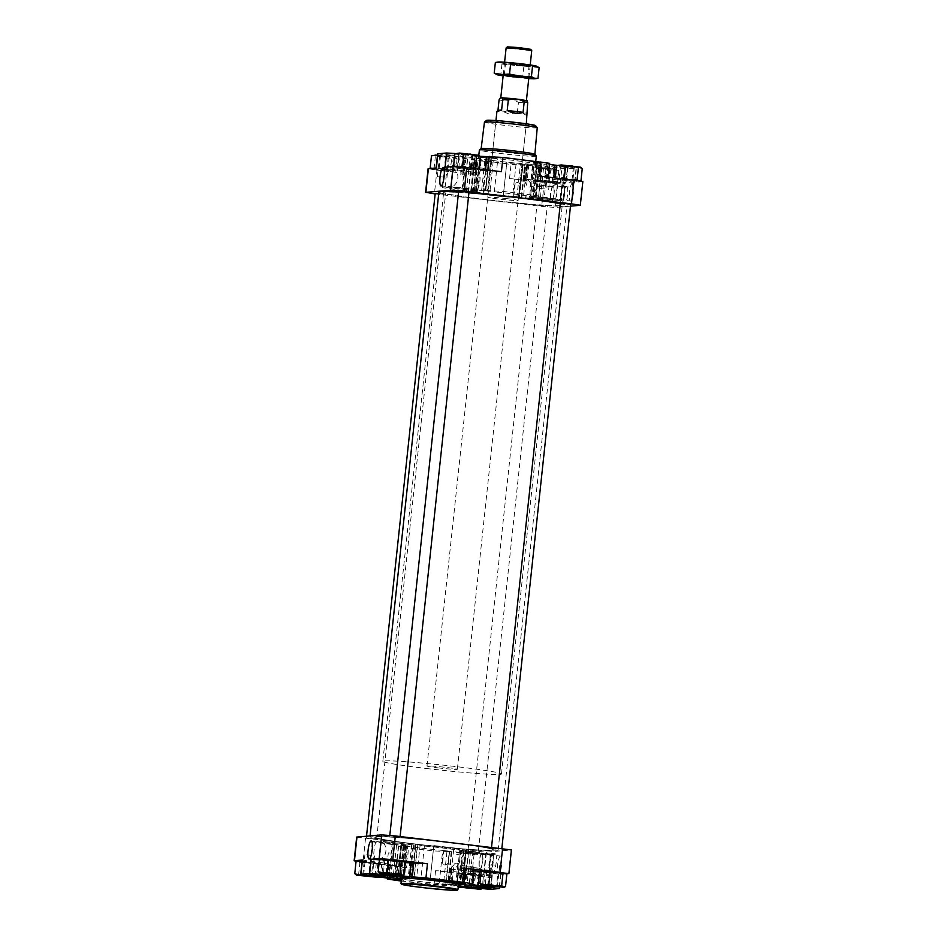<?xml version="1.0" encoding="UTF-8"?>
<svg xmlns="http://www.w3.org/2000/svg" width="937" height="937" viewBox="0 0 937 937"><rect width="100%" height="100%" fill="white"/><g stroke="black" fill="none" stroke-linecap="round" stroke-linejoin="round"><path stroke-width="0.7" stroke-dasharray="4.68 3.51" d="M413.744 844.928L413.428 847.938L414.599 845.127L413.744 844.928L381.968 841.321C385.974 845.08 386.969 849.578 384.966 854.778L376.264 863.645L375.116 874.397M413.428 847.938C411.296 851.956 410.828 856.266 412.046 860.88L412.538 864.558L410.64 867.088L406.951 867.709L403.578 859.323L405.756 844.94A28.965 1.265 -173.9 0 0 404.749 845.162A28.965 1.265 -173.9 0 0 406.236 845.724L402.687 878.906A28.965 1.265 -173.9 0 1 401.516 878.566M414.599 845.127L381.968 841.321M405.756 844.94L375.913 841.449L372.364 841.813L392.755 844.6L389.452 875.556M406.236 845.724L392.755 844.6M465.771 154.992L452.114 153.914L445.813 154.5L479.685 158.423A28.965 1.265 -173.9 0 1 478.198 157.849A28.965 1.265 -173.9 0 1 486.444 157.849L465.771 154.992L462.222 188.173L451.88 187.189C456.612 184.132 458.544 179.881 457.678 174.446L450.966 164.666L452.114 153.914M483.972 187.787L484.499 191.007L483.656 190.797L483.972 187.787C482.766 183.183 483.223 178.862 485.354 174.844L486.596 171.623L485.237 169.093L482.438 168.133L476.652 175.969L475.668 190.808A28.965 1.265 -173.9 0 0 474.649 191.031A28.965 1.265 -173.9 0 0 476.148 191.605L479.685 158.423M484.499 191.007L451.88 187.189M483.656 190.797L462.222 188.173M475.668 190.808L445.825 187.33L442.276 187.681L462.667 190.469L466.204 157.287M462.667 190.469L476.148 191.605M452.184 869.337L450.556 884.505L448.928 884.505L451.833 885.09L454.012 864.722C454.878 863.047 456.167 862.731 457.853 863.762L461.859 865.601L473.419 866.948L486.526 873.132L452.184 869.337C458.38 867.568 460.875 861.642 459.68 851.557A28.965 1.265 -173.9 0 0 461.847 851.499L459.985 873.425L458.509 872.675L457.326 883.767M450.556 884.505A28.965 1.265 -173.9 0 0 458.451 884.657M491.187 887.843L492.042 877.173A13.364 2.94 96.7 0 1 491.211 877.559A13.364 2.94 96.7 0 1 489.477 869.255A13.364 2.94 96.7 0 1 491.691 854.977L459.68 851.557M491.691 854.977L461.847 851.499M458.322 885.852L451.833 885.09M454.012 864.722L451.669 867.275L449.795 884.727M451.704 869.302L450.638 868.576L451.669 867.275M442.686 850.421A28.965 1.265 -173.9 0 1 413.381 847.001L401.434 845.912L398.342 846.416L407.173 847.844L433.257 850.89L451.88 851.733L448.296 851.065L449.151 852.834L448.073 862.907C446.937 864.968 445.052 865.437 442.405 864.312L443.869 850.538L442.686 850.421L439.148 883.603L448.331 884.915L429.72 884.071L401.282 880.745M448.296 851.065L443.869 850.538M397.885 879.093L401.434 845.912L397.932 879.082M568.185 167.36L566.744 178.194A13.364 2.94 -83.3 0 0 566.253 177.925A13.364 2.94 -83.3 0 0 562.528 186.135A13.364 2.94 -83.3 0 0 561.603 200.846L529.581 197.426C532.919 187.529 531.701 181.438 525.938 179.178L560.244 183.254L561.884 167.946L568.185 167.36L534.313 163.436A28.965 1.265 -173.9 0 1 535.8 164.01A28.965 1.265 -173.9 0 1 527.566 164.01L561.884 167.946M529.581 197.426A28.965 1.265 -173.9 0 0 531.747 197.367L534.617 175.09L534.289 174.188L533.106 174.692L534.313 163.436M561.603 200.846L531.747 197.367M528.831 164.596L526.653 184.976C527.144 186.885 528.316 187.517 530.19 186.861L534.488 185.924L546.048 187.271L560.244 183.254A11.455 2.518 -83.3 0 1 560.01 200.986M526.653 184.976L524.931 181.696L526.793 164.244M527.566 164.01L525.938 179.178L524.228 179.939L524.931 181.696M512.598 196.29A28.965 1.265 -173.9 0 1 483.293 192.87L471.346 191.78L468.254 192.284L477.085 193.713L503.169 196.77L521.78 197.602L518.196 196.934L519.403 195.505L520.48 185.432C519.812 183.031 518.079 182.094 515.256 182.621A11.455 2.518 -83.3 0 0 513.687 196.407L512.598 196.29L516.146 163.108L525.329 164.42L506.718 163.588L480.622 160.543L471.791 159.103L474.883 158.611L486.83 159.688A28.965 1.265 -173.9 0 0 516.146 163.108M513.781 196.407L515.256 182.621M518.196 196.934L513.687 196.407M474.883 158.611L471.381 191.816L474.93 158.634M567.892 167.442L566.744 178.194C567.014 179.576 565.585 182.41 562.446 186.686C560.958 191.851 561.439 196.383 563.887 200.272L544.245 197.754L547.794 164.572M544.245 197.754L531.267 196.465L533.469 193.572C536.596 189.473 537.065 185.151 534.851 180.63C533.036 177.69 532.45 175.711 533.106 174.692L534.02 163.331M563.887 200.272L531.267 196.465M490.918 887.714L492.042 877.173C492.651 875.416 491.89 872.031 489.746 867.018C489.383 861.536 490.801 857.332 493.975 854.403L474.333 851.885L470.796 885.067M474.333 851.885L461.355 850.597L462.913 853.724C465.127 858.245 464.67 862.555 461.531 866.666C459.13 869.243 458.123 871.258 458.509 872.675L457.022 883.814M493.975 854.403L461.355 850.597M500.616 161.469A28.625 1.253 -173.9 0 0 535.472 163.975A28.625 1.253 -173.9 0 0 513.382 160.391A28.625 1.253 -173.9 0 0 478.526 157.885A28.625 1.253 -173.9 0 0 500.616 161.469M539.337 176.097L548.168 177.526L545.006 177.854L546.529 163.635L549.691 163.307M546.529 163.635L549.574 164.432M539.712 180.548L565.843 183.078L557.855 183.757L509.529 178.627L539.712 180.548L541.235 166.329L567.365 168.859L576.384 168.039L557.117 165.392M541.235 166.329L511.052 164.408L473.138 159.981L464.307 158.552L467.762 158.142L437.614 153.82M501.424 171.67L471.252 169.749L472.763 155.53L455.323 153.539M472.763 155.53L480.119 156.28M541.914 162.839L507.28 158.271L488.669 157.439L497.852 158.751A28.965 1.265 -173.9 0 1 527.168 162.171L541.914 162.839L538.658 195.938L503.743 191.453L487.427 190.598L490.976 157.416M401.528 878.379A28.625 1.253 -173.9 0 0 423.618 881.963A28.625 1.253 -173.9 0 0 458.474 884.458M401.469 879.035L402.687 878.906M401.247 881.073L434.054 884.903L458.287 886.191M413.381 847.001L409.832 880.171L401.434 879.281M409.832 880.171A28.965 1.265 -173.9 0 0 439.148 883.603M553.697 181.602L554.973 169.702L557 169.164L558.827 170.663L557.55 182.563L555.512 183.102L553.697 181.602L547.185 181.872L540.883 180.103L536.292 180.853L531.923 179.576L533.739 181.075L542.078 182.305L548.59 182.036L552.959 183.312L555.512 183.102L547.185 181.872L533.27 180.911L535.777 180.536L542.078 182.305L552.959 183.312L557.55 182.563L555.981 183.336M430.2 167.688L432.016 169.187L440.355 170.417L446.867 170.147L451.236 171.436L453.801 171.213L445.462 169.984L431.547 169.023L434.054 168.66L440.355 170.417L451.236 171.436L455.827 170.686L454.258 171.459M451.974 169.714L453.25 157.814L455.288 157.275L457.104 158.775L455.827 170.686L453.801 171.213L451.974 169.714L445.462 169.984L439.16 168.227L434.581 168.976L431.723 168.355M454.972 167.032L463.78 168.426L470.292 168.168L474.661 169.445L477.214 169.222L468.887 167.992L454.972 167.032L457.479 166.669L463.78 168.426L474.661 169.445L479.252 168.695L476.312 168.73M471.077 168.121L466.72 167.618M459.856 166.903L455.874 166.599M561.931 178.733L555.348 177.585L557.164 179.084L565.491 180.314L572.015 180.045L576.384 181.333L578.937 181.11L557.164 179.084L559.202 178.545L565.491 180.314L576.384 181.333L580.975 180.572L578.082 180.665M572.8 180.009L568.443 179.494M474.415 876.118L479.006 875.369L468.113 874.35L474.415 876.118L473.138 888.018L466.626 888.288L460.325 886.519L458.216 886.765M483.375 876.645L481.559 875.146L479.006 875.369L483.375 876.645L482.098 888.557L477.507 889.307L473.138 888.018M482.028 875.31L479.521 875.685L473.22 873.916L481.559 875.146M461.601 874.619L468.113 874.35L459.786 873.12L461.601 874.619L460.325 886.519M473.22 873.916L466.708 874.186L462.339 872.909L473.22 873.916M458.287 887.058L456.471 885.559L457.748 873.659L462.339 872.909L457.748 873.659L459.317 872.886M372.692 864.23L377.283 863.481L366.39 862.473L372.692 864.23L371.415 876.142L364.903 876.411L358.602 874.643L355.826 874.807M381.652 864.769L379.836 863.27L377.283 863.481L381.652 864.769L380.387 876.669L375.796 877.419L371.415 876.142M380.305 863.434L377.798 863.797L371.509 862.04L379.836 863.27M359.878 862.743L366.39 862.473L358.063 861.244L359.878 862.743L358.602 874.643M362.022 861.115L371.509 862.04L364.985 862.298L362.01 861.208M356.025 861.771L357.594 860.998M396.117 862.251L400.708 861.49L389.815 860.482L396.117 862.251L394.84 874.151L388.328 874.42L382.027 872.652L379.251 872.815M403.73 861.443L400.708 861.49L405.077 862.778M383.303 860.752L389.815 860.482L381.488 859.252L383.303 860.752L382.027 872.652M379.45 859.779L381.019 859.018M497.84 874.127L502.419 873.378L491.538 872.359L497.84 874.127L496.563 886.027L490.051 886.297L483.75 884.54L480.962 884.704M505.453 873.319L502.419 873.378L506.8 874.654M485.026 872.628L491.538 872.359L483.199 871.129L485.026 872.628L483.75 884.54M481.173 871.668L482.742 870.895M356.763 861.372L397.663 866.256L396.14 880.475M356.681 837.069L472.787 851.03L486.432 852.108L511.426 849.929M472.787 851.03L470.245 874.736L435.576 870.684L452.102 871.515L450.58 885.734M470.245 874.736L483.902 875.814L491.89 875.135L490.367 889.354M495.123 853.724A9.065 1.991 -83.3 0 0 492.159 862.696A9.065 1.991 -83.3 0 0 493.108 871.726A9.065 1.991 -83.3 0 0 496.142 862.954A9.065 1.991 -83.3 0 0 495.216 853.724A9.065 1.991 -83.3 0 0 495.123 853.724M500.581 856.008A9.136 2.003 -83.3 0 0 497.594 865.027A9.136 2.003 -83.3 0 0 498.531 874.151A9.136 2.003 -83.3 0 0 501.6 865.319A9.136 2.003 -83.3 0 0 500.651 856.008A9.136 2.003 -83.3 0 0 500.581 856.008M506.179 873.916L500.616 874.397L481.255 871.609M393.751 836.659L400.064 837.116L393.751 836.659M495.462 848.547L501.787 848.992L495.462 848.547M370.326 838.65L376.639 839.107L370.326 838.65M472.049 850.538L478.362 850.983L472.049 850.538M419.682 844.717A64.419 2.811 -173.9 0 0 498.109 850.339A64.419 2.811 -173.9 0 0 448.425 842.281A64.419 2.811 -173.9 0 0 369.998 836.659A64.419 2.811 -173.9 0 0 419.682 844.717M560.314 203.716A64.419 2.811 6.1 0 1 567.002 205.695A64.419 2.811 6.1 0 1 502.654 201.642A64.419 2.811 6.1 0 1 438.891 192.003M458.568 192.073A64.419 2.811 6.1 0 1 468.922 192.823M428.104 168.719L436.935 170.147L434.405 193.854M435.155 193.936L541.68 206.386L555.325 207.464L570.481 206.175M436.384 167.957L466.239 172.361L462.784 172.771L471.616 174.2L436.935 170.147M566.452 186.322A9.065 1.991 -83.3 0 0 563.488 195.294A9.065 1.991 -83.3 0 0 564.437 204.325A9.065 1.991 -83.3 0 0 567.459 195.552A9.065 1.991 -83.3 0 0 566.534 186.322A9.065 1.991 -83.3 0 0 566.452 186.322M572.507 182.914A9.136 2.003 -83.3 0 0 569.532 191.933A9.136 2.003 -83.3 0 0 570.469 201.068A9.136 2.003 -83.3 0 0 573.538 192.226A9.136 2.003 -83.3 0 0 572.589 182.914A9.136 2.003 -83.3 0 0 572.507 182.914M582.849 181.579L574.58 182.34L553.544 179.365L553.72 177.772M468.957 192.46L458.638 191.359M570.68 204.348L560.361 203.247M438.739 193.514L445.532 194.451L435.213 193.35M543.249 205.683L536.936 205.238L543.249 205.683M379.462 859.779L404.925 862.579M362.139 860.084L383.456 862.977L381.933 877.196M397.663 866.256L383.456 862.977M491.89 875.135L452.102 871.515M474.099 870.696L470.761 869.981L474.216 869.583M471.252 169.749L445.11 167.219M545.006 177.854L553.544 179.365M505.523 886.566L500.932 887.316L496.563 886.027M403.8 874.678L399.221 875.427L394.84 874.151M364.985 862.298L363.72 874.209L367.515 875.509M372.493 876.095L376.533 875.708L378.349 877.208M377.798 863.797L376.533 875.708M379.719 877.032L380.387 876.669M362.01 874.701L363.72 874.209M466.708 874.186L465.443 886.086L469.296 887.409M474.216 887.983L478.245 887.585L480.072 889.084M479.521 875.685L478.245 887.585M481.442 888.92L482.098 888.557M456.471 885.559L458.275 886.32M463.171 886.695L465.443 886.086M572.015 180.045L573.28 168.145L566.99 166.376L560.467 166.645L558.651 165.146L556.613 165.685M582.24 168.672L577.871 167.395L573.28 168.145M559.202 178.545L560.467 166.645M580.893 167.336L558.194 164.912M570.82 166.048L563.851 165.568L570.82 166.048M470.292 168.168L471.557 156.256L465.267 154.5L458.755 154.757L456.928 153.258L454.902 153.797M480.529 156.795L476.148 155.507L471.557 156.256M457.479 166.669L458.755 154.757M439.16 168.227L440.437 156.315L446.949 156.046L453.25 157.814M437.474 155.132L456.038 157.65L448.144 158.248L441.842 156.479L435.33 156.748L433.515 155.249L431.477 155.788M446.867 170.147L448.144 158.248M457.104 158.775L452.735 157.498L433.046 155.015M434.054 168.66L435.33 156.748M436.068 155.038L440.437 156.315M540.883 180.103L542.16 168.203L548.672 167.934L554.973 169.702M558.827 170.663L554.446 169.386L535.226 167.137L548.672 167.934L557.749 169.527L549.855 170.136L543.565 168.367L537.042 168.637L535.226 167.137L533.2 167.664L537.779 166.915L542.16 168.203M548.59 182.036L549.855 170.136M535.777 180.536L537.042 168.637M531.923 179.576L533.2 167.664L534.769 166.903M479.182 155.448L456.471 153.024M469.097 154.172L462.128 153.68L469.097 154.172M445.672 156.163L438.703 155.671L445.672 156.163M547.395 168.039L540.426 167.547L547.395 168.039M470.351 887.081L464.483 886.648L470.351 887.081M472.482 867.123L466.614 866.702L472.482 867.123M368.628 875.205L362.76 874.783L368.628 875.205M370.759 855.235L364.891 854.825L370.759 855.235M392.053 873.214L386.185 872.78L392.053 873.214M394.184 853.256L388.316 852.834L394.184 853.256M493.776 885.09L487.908 884.669L493.776 885.09M495.907 865.132L490.039 864.71L495.907 865.132M544.959 188.911L539.091 188.489L544.959 188.911M547.103 168.953L541.223 168.531L547.103 168.953M443.248 177.034L437.368 176.613L443.248 177.034M445.38 157.076L439.512 156.655L445.38 157.076M466.661 175.043L460.793 174.622L466.661 175.043M468.805 155.085L462.925 154.664L468.805 155.085M568.384 186.92L562.516 186.51L568.384 186.92M570.516 166.962L564.648 166.552L570.516 166.962M490.098 855.118A11.455 2.518 96.7 0 1 486.526 873.132L485.061 886.753M466.298 850.948L462.749 884.13M451.236 851.569L447.699 884.751M403.121 845.959L399.584 879.14M411.718 844.565L408.169 877.746M375.913 841.449A13.364 2.94 -83.3 0 0 373.699 855.739A13.364 2.94 -83.3 0 0 375.432 864.031A13.364 2.94 -83.3 0 0 376.264 863.645M400.79 845.525L397.487 876.505M417.515 844.729L424.402 846.064A28.965 1.265 -173.9 0 1 453.707 849.484L465.654 850.562L468.746 850.07L459.915 848.629L433.831 845.584L417.515 844.729L413.978 877.91M415.852 844.905L412.327 877.899L415.864 844.717M463.967 850.527L460.571 882.349M462.117 883.743L465.619 850.538L462.07 883.72M536.21 196.817L539.747 163.647M521.148 197.438L524.697 164.256M473.033 191.827L476.582 158.646M481.618 190.434L485.167 157.264M445.825 187.33A13.364 2.94 96.7 0 1 446.75 172.607A13.364 2.94 96.7 0 1 450.474 164.397A13.364 2.94 96.7 0 1 450.966 164.666M470.702 191.394L474.251 158.212M489.301 157.592L485.764 190.773L485.12 190.621L487.427 190.598M485.764 190.773L494.314 191.933L497.852 158.751M537.416 163.214L533.879 196.395L523.619 195.353A28.965 1.265 -173.9 0 0 494.314 191.933M533.879 196.395L535.566 196.43L539.08 163.225M538.365 196.02L535.414 196.325L539.115 163.249M457.877 889.728A28.625 1.253 6.1 0 1 429.31 887.878A28.625 1.253 6.1 0 1 401.001 883.65M536.304 156.104A28.625 1.253 6.1 0 1 507.702 154.3A28.625 1.253 6.1 0 1 479.369 150.014M534.851 154.265A27.009 1.183 6.1 0 1 534.863 154.324A27.009 1.183 6.1 0 1 507.889 152.626A27.009 1.183 6.1 0 1 481.161 148.573A27.009 1.183 6.1 0 1 481.185 148.526M537.241 127.725A26.541 1.16 6.1 0 1 510.724 126.05A26.541 1.16 6.1 0 1 484.464 122.079M535.495 125.57A24.596 1.078 6.1 0 1 510.934 124.071A24.596 1.078 6.1 0 1 486.619 120.346M514.46 122.724A15.273 0.668 6.1 0 1 526.231 124.633A15.273 0.668 6.1 0 1 510.981 123.672A15.273 0.668 6.1 0 1 495.872 121.388A15.273 0.668 6.1 0 1 514.46 122.724M443.787 850.538A11.455 2.518 -83.3 0 0 442.405 864.312M464.389 852.951A7.976 1.757 -83.3 0 0 461.789 860.81A7.976 1.757 -83.3 0 0 462.609 868.786A7.976 1.757 -83.3 0 0 465.279 861.068A7.976 1.757 -83.3 0 0 464.459 852.951A7.976 1.757 -83.3 0 0 464.389 852.951M536.327 179.857A7.976 1.757 -83.3 0 0 533.715 187.728A7.976 1.757 -83.3 0 0 534.535 195.692A7.976 1.757 -83.3 0 0 537.217 187.986A7.976 1.757 -83.3 0 0 536.386 179.857A7.976 1.757 -83.3 0 0 536.327 179.857M492.124 853.373A9.065 1.991 -83.3 0 0 489.161 862.345A9.065 1.991 -83.3 0 0 490.11 871.387A9.065 1.991 -83.3 0 0 493.143 862.602A9.065 1.991 -83.3 0 0 492.218 853.373A9.065 1.991 -83.3 0 0 492.124 853.373M492.019 854.321A8.117 1.78 -83.3 0 0 489.372 862.345A8.117 1.78 -83.3 0 0 490.215 870.438A8.117 1.78 -83.3 0 0 492.932 862.579A8.117 1.78 -83.3 0 0 492.101 854.321A8.117 1.78 -83.3 0 0 492.019 854.321M481.841 853.127A8.117 1.78 -83.3 0 0 479.194 861.162A8.117 1.78 -83.3 0 0 480.049 869.243A8.117 1.78 -83.3 0 0 482.754 861.396A8.117 1.78 -83.3 0 0 481.923 853.127A8.117 1.78 -83.3 0 0 481.841 853.127M481.747 854.076A7.156 1.569 -83.3 0 0 479.404 861.162A7.156 1.569 -83.3 0 0 480.154 868.294A7.156 1.569 -83.3 0 0 482.543 861.372A7.156 1.569 -83.3 0 0 481.817 854.076A7.156 1.569 -83.3 0 0 481.747 854.076M467.176 852.377A7.156 1.569 -83.3 0 0 464.846 859.463A7.156 1.569 -83.3 0 0 465.584 866.596A7.156 1.569 -83.3 0 0 467.985 859.674A7.156 1.569 -83.3 0 0 467.247 852.377A7.156 1.569 -83.3 0 0 467.176 852.377M563.453 185.971A9.065 1.991 -83.3 0 0 560.49 194.943A9.065 1.991 -83.3 0 0 561.439 203.985A9.065 1.991 -83.3 0 0 564.461 195.201A9.065 1.991 -83.3 0 0 563.535 185.971A9.065 1.991 -83.3 0 0 563.453 185.971M563.348 186.92A8.117 1.78 -83.3 0 0 560.701 194.943A8.117 1.78 -83.3 0 0 561.544 203.036A8.117 1.78 -83.3 0 0 564.25 195.177A8.117 1.78 -83.3 0 0 563.43 186.92A8.117 1.78 -83.3 0 0 563.348 186.92M553.17 185.725A8.117 1.78 -83.3 0 0 550.523 193.76A8.117 1.78 -83.3 0 0 551.366 201.842A8.117 1.78 -83.3 0 0 554.083 193.994A8.117 1.78 -83.3 0 0 553.252 185.725A8.117 1.78 -83.3 0 0 553.17 185.725M553.064 186.674A7.156 1.569 -83.3 0 0 550.733 193.76A7.156 1.569 -83.3 0 0 551.483 200.893A7.156 1.569 -83.3 0 0 553.872 193.971A7.156 1.569 -83.3 0 0 553.135 186.674A7.156 1.569 -83.3 0 0 553.064 186.674M538.506 184.976A7.156 1.569 -83.3 0 0 536.163 192.062A7.156 1.569 -83.3 0 0 536.913 199.194A7.156 1.569 -83.3 0 0 539.302 192.272A7.156 1.569 -83.3 0 0 538.576 184.976A7.156 1.569 -83.3 0 0 538.506 184.976M447.359 842.375A59.64 2.6 6.1 0 1 493.366 849.836A59.64 2.6 6.1 0 1 433.772 846.088A59.64 2.6 6.1 0 1 374.741 837.163A59.64 2.6 6.1 0 1 447.359 842.375M516.252 197.719A59.64 2.6 6.1 0 1 562.259 205.191A59.64 2.6 6.1 0 1 502.665 201.432A59.64 2.6 6.1 0 1 443.634 192.507A59.64 2.6 6.1 0 1 516.252 197.719M506.355 198.562A15.273 0.668 6.1 0 1 518.126 200.471A15.273 0.668 6.1 0 1 502.876 199.511A15.273 0.668 6.1 0 1 487.767 197.227A15.273 0.668 6.1 0 1 506.355 198.562M478.983 173.158A7.976 1.757 -83.3 0 0 476.383 181.087A7.976 1.757 -83.3 0 0 477.226 189.005A7.976 1.757 -83.3 0 0 479.885 181.286A7.976 1.757 -83.3 0 0 479.076 173.169A7.976 1.757 -83.3 0 0 478.983 173.158M407.056 846.252A7.976 1.757 -83.3 0 0 404.444 854.169A7.976 1.757 -83.3 0 0 405.299 862.087A7.976 1.757 -83.3 0 0 407.946 854.38A7.976 1.757 -83.3 0 0 407.15 846.252A7.976 1.757 -83.3 0 0 407.056 846.252M525.282 197.777L528.972 198.246L529.182 196.36C527.496 195.329 526.207 195.646 525.341 197.32M529.182 196.36L533.176 198.199L547.454 200.354L525.048 197.742M547.454 200.354L528.972 198.246M477.542 854.485L455.335 852.377C455.827 854.298 456.998 854.919 458.872 854.263L463.171 853.326L474.731 854.673M455.382 851.909L459.071 852.377L458.872 854.263M474.778 854.181L459.071 852.377M501.447 110.953L517.329 112.803L508.65 113.845L501.447 110.953L502.572 100.517A15.273 0.668 6.1 0 1 499.07 99.896M438.75 767.942A15.273 0.668 6.1 0 1 426.979 766.033A15.273 0.668 6.1 0 1 442.229 766.993A15.273 0.668 6.1 0 1 457.338 769.277A15.273 0.668 6.1 0 1 438.75 767.942M517.329 112.803L518.454 102.379L514.144 99.954L500.78 97.94L526.395 100.681L507.28 99.146L502.572 100.517M527.273 114.876C527.121 115.743 525.669 115.192 522.928 113.248L524.041 102.812A15.273 0.668 6.1 0 1 518.454 102.379M527.203 100.739L525.282 100.833L524.041 102.812M420.748 844.635A59.64 2.6 6.1 0 1 374.741 837.163A59.64 2.6 6.1 0 1 434.335 840.911A59.64 2.6 6.1 0 1 493.366 849.836A59.64 2.6 6.1 0 1 420.748 844.635M428.853 768.785A59.64 2.6 6.1 0 1 382.846 761.324A59.64 2.6 6.1 0 1 442.44 765.072A59.64 2.6 6.1 0 1 501.471 773.997A59.64 2.6 6.1 0 1 428.853 768.785M531.736 50.645L506.121 47.904M530.693 49.333L507.421 46.85M526.582 112.932L522.928 113.248M496.633 74.573L511.649 76.928A19.56 0.855 6.1 0 1 503.134 75.827M528.761 78.567A19.56 0.855 6.1 0 1 511.649 76.928L530.248 78.661L537.99 78.31M539.138 67.593L501.939 64.126L498.73 62.498A19.56 0.855 6.1 0 1 498.156 62.041M536.62 66.176A19.56 0.855 6.1 0 1 531.572 66.34A19.56 0.855 6.1 0 1 512.972 64.606A19.56 0.855 6.1 0 1 498.73 62.498L495.357 62.474M514.46 64.477L504.528 62.884L508.123 62.861L530.131 65.625L514.46 64.477M513.476 75.756L504.352 74.246L516.182 75.019L527.906 76.787L513.476 75.756M514.577 65.485L505.441 63.997L517.283 64.747L529.007 66.515L514.577 65.485M501.939 64.126L500.791 74.843M523.83 66.691L522.682 77.396M392.31 842.304L388.773 875.486M410.64 867.088L409.481 877.981M412.046 860.88L410.207 878.11M485.237 169.093L486.444 157.849M485.354 174.844L487.205 157.615M473.419 866.948L471.475 885.149M461.859 865.601L459.903 883.907M457.853 863.762L455.523 885.559M449.327 851.229L449.151 852.834M448.073 862.907L445.778 884.411M546.048 187.271L548.227 166.868M534.488 185.924L536.667 165.521M530.19 186.861L532.521 165.064M519.227 197.098L519.403 195.505M520.48 185.432L522.776 163.916M555.805 199.101L559.354 165.919M533.141 196.583L533.469 193.572M534.851 180.63L536.69 163.401M485.893 853.232L482.356 886.414M463.241 850.714L462.913 853.724M461.531 866.666L459.692 883.896M365.512 838.498L362.982 862.204M435.576 870.684L434.054 884.903M486.432 852.108L483.902 875.814M511.133 850.011L508.604 873.717M500.616 874.397L499.093 888.616M544.21 182.68L541.68 206.386M471.616 174.2L473.138 159.981M509.529 178.627L511.052 164.408M557.855 183.757L555.325 207.464M582.556 181.661L580.026 205.367M565.843 183.078L567.365 168.859M574.58 182.34L576.091 168.121M397.288 861.806L395.859 875.181M384.802 860.342L383.374 873.776M370.97 861.525L369.447 875.744M391.994 864.488L390.495 878.496M389.113 864.734L387.707 877.957M449.221 871.761L447.71 885.98M465.748 872.593L464.237 886.812M478.233 874.057L476.71 888.276M473.923 869.665L472.4 883.884M471.053 869.911L469.531 884.13M492.077 872.874L490.637 886.367M484.897 170.839L485.015 169.749M458.767 168.297L460.29 154.078M444.923 169.468L446.445 155.249M457.408 170.932L458.931 156.713M465.947 172.443L467.469 158.224M463.077 172.689L464.6 158.47M523.186 179.705L524.708 165.486M526.055 179.471L527.578 165.24M552.198 182.001L553.708 167.782M547.887 177.608L549.398 163.389M566.03 180.829L567.553 166.61M470.526 851.405L466.977 884.587M451.224 851.756L447.687 884.938M449.573 851.745L446.024 884.926M446.914 851.979L443.365 885.16M433.257 850.89L429.72 884.071M407.173 847.844L403.624 881.026M398.635 846.334L395.086 879.515M401.294 846.111L397.745 879.293M406.377 846.216L402.828 879.398M408.028 844.096L404.479 877.278M403.87 843.651L400.333 876.833M372.657 841.731L369.108 874.912M381.195 843.241L377.857 874.467M396.562 845.08L393.259 876.001M403.859 845.771L400.532 876.856M468.465 850.14L464.939 883.111M459.915 848.629L456.378 881.811M433.831 845.584L430.282 878.765M420.186 844.506L416.637 877.688M417.773 845.244L414.283 877.887M424.402 846.064L421.006 877.864M453.707 849.484L450.334 881.108M460.723 850.269L457.338 881.928M465.794 850.374L462.351 882.607M540.438 197.274L543.975 164.092M483.293 192.87L486.83 159.688M521.136 197.625L524.685 164.444M519.485 197.613L523.022 164.444M516.814 197.848L520.363 164.666M503.169 196.77L506.718 163.588M477.085 193.713L480.622 160.543M468.535 192.202L472.084 159.021M471.206 191.98L474.743 158.798M476.277 192.085L479.826 158.903M477.929 189.977L481.477 156.795M473.782 189.52L477.331 156.338M442.557 187.599L446.106 154.418M451.107 189.11L454.644 155.94M466.474 190.949L470.023 157.767M473.759 191.64L477.308 158.458M529.827 194.498L533.376 161.316M503.743 191.453L507.28 158.271M490.086 190.375L493.635 157.193M485.776 190.598L489.313 157.416M487.673 191.113L491.222 157.931M523.619 195.353L527.168 162.171M530.623 196.138L534.172 162.956M535.706 196.243L539.255 163.061M507.28 99.146L500.311 97.916M525.282 100.833L514.144 99.954M519.883 99.463L520.55 99.556M404.749 845.162L401.352 876.95M412.538 864.558L411.074 878.332M474.649 191.031L478.198 157.849M486.596 171.623L488.072 157.849M459.985 873.425L458.872 883.825M450.638 868.576L448.928 884.505M534.617 175.09L535.8 164.01M524.228 179.939L525.926 164.01M477.683 169.468L478.596 169.058M579.406 181.345L580.237 180.982M498.109 850.339L567.002 205.695M369.998 836.659L370.08 835.874M478.362 850.983L547.255 206.339M468.043 849.882L536.936 205.238M376.639 839.107L445.532 194.451M366.32 838.006L366.519 836.179M501.787 848.992L501.845 848.407M491.468 847.891L491.538 847.212M400.064 837.116L400.122 836.53M389.745 836.015L389.815 835.382M392.287 864.418L390.764 878.637M388.832 864.816L387.426 877.922M470.761 869.981L469.238 884.2M500.908 874.315L499.526 887.222M466.239 172.361L467.762 158.142M462.784 172.771L464.307 158.552M544.713 177.936L546.236 163.717M574.861 182.258L576.384 168.039M466.614 866.702L464.483 886.66L463.499 887.456M476.207 867.732L474.075 887.69L474.872 888.674M362.771 874.771L361.776 875.568M374.484 855.844L372.352 875.802L373.149 876.786M362.76 874.783L364.891 854.825M386.185 872.78L385.201 873.577M397.909 853.853L395.777 873.811L396.574 874.795M386.185 872.792L388.316 852.834M490.039 864.71L487.908 884.669L486.912 885.465M499.632 865.741L497.488 885.699L498.297 886.683M548.684 189.52L550.815 169.562M539.091 188.489L541.223 168.531L540.426 167.547M550.815 169.574L551.799 168.765M446.961 177.632L449.092 157.674M437.368 176.613L439.512 156.655L438.703 155.671M449.092 157.685L450.088 156.889M470.386 175.641L472.517 155.683M460.793 174.622L462.925 154.664L462.128 153.68M472.517 155.694L473.501 154.898M572.109 187.529L574.24 167.571M562.516 186.51L564.648 166.552L563.851 165.568M574.229 167.582L575.224 166.774M451.88 851.733L448.331 884.915M398.342 846.416L394.793 879.597M401.586 846.029L398.049 879.07M372.364 841.813L368.815 874.994M406.529 845.842L402.98 879.023M468.746 850.07L465.209 883.24M415.22 844.741L411.671 877.922M465.513 850.445L462.082 882.56M521.78 197.602L525.329 164.42M468.254 192.284L471.791 159.103M471.487 191.898L475.036 158.716M442.276 187.681L445.813 154.5M476.441 191.71L479.978 158.529M538.658 195.938L542.207 162.757M485.12 190.621L488.669 157.439M535.414 196.325L538.962 163.143M535.472 163.975L535.753 161.281M478.526 157.885L478.807 155.319M491.211 877.559L459.704 873.87M566.253 177.925L534.289 174.188M462.609 868.786L498.531 874.151M464.459 852.951L500.651 856.008M534.535 195.692L570.469 201.068M536.386 179.857L572.589 182.914M495.216 853.724L492.218 853.373M493.108 871.726L490.11 871.387M492.101 854.321L481.923 853.127M490.215 870.438L480.049 869.243M481.817 854.076L467.247 852.377M480.154 868.294L465.584 866.596M566.534 186.322L563.535 185.971M564.437 204.325L561.439 203.985M563.43 186.92L553.252 185.725M561.544 203.036L551.366 201.842M553.135 186.674L538.576 184.976M551.483 200.893L536.913 199.194M501.471 773.997L562.259 205.191M382.846 761.324L443.634 192.507M518.126 200.471L526.231 124.633M487.767 197.227L495.872 121.388M482.438 168.133L450.474 164.397M479.076 173.169L443.154 167.793M477.226 189.005L441.034 185.948M406.951 867.709L375.432 864.031M407.15 846.252L371.216 840.887M405.299 862.087L369.096 859.03M457.338 769.277L526.325 123.789M426.979 766.033L495.954 120.545M528.831 77.923L530.213 64.958M503.204 75.183L504.586 62.229M504.528 62.884L505.453 64.021L504.34 74.269L503.216 75.159M530.131 65.625L528.995 66.539L527.906 76.787L528.819 77.9"/><path stroke-width="1.41" d="M409.481 877.981L375.116 874.397L369.108 874.912L401.469 879.035M409.434 878.332A28.965 1.265 -173.9 0 0 401.2 878.344A28.965 1.265 -173.9 0 0 401.516 878.566M458.451 884.657A28.965 1.265 -173.9 0 0 458.802 884.493A28.965 1.265 -173.9 0 0 457.315 883.931L491.187 887.843L484.886 888.44L458.322 885.852M548.215 177.14L549.691 163.307L502.946 157.451L480.119 156.28M549.574 164.432L557.117 165.392M455.323 153.539L446.633 153L437.614 153.82L436.103 167.981M457.912 889.681L458.474 884.458A28.625 1.253 -173.9 0 0 436.384 880.874A28.625 1.253 -173.9 0 0 401.528 878.379L400.977 883.591A28.625 1.253 6.1 0 1 435.834 886.086A28.625 1.253 6.1 0 1 457.912 889.681A28.625 1.253 6.1 0 1 457.877 889.728L457.35 890.15A28.157 1.23 6.1 0 1 429.263 888.335A28.157 1.23 6.1 0 1 401.423 884.177A28.157 1.23 6.1 0 1 435.67 886.578A28.157 1.23 6.1 0 1 457.35 890.15M464.916 883.322L430.282 878.765L411.671 877.922L420.854 879.234A28.965 1.265 -173.9 0 1 450.17 882.666L460.418 883.696L464.939 883.111M458.287 886.191L490.367 889.354L499.386 888.534L469.238 884.2L472.693 883.802L463.862 882.373L425.948 877.934L369.635 873.483L360.909 874.233L390.764 878.637L387.309 879.035L401.247 881.073M398.049 879.07L394.793 879.597L401.282 880.745M398.038 879.211L401.434 879.281M477.214 169.222L475.399 167.723L476.675 155.823L478.713 155.296L480.529 156.795L478.901 168.906M475.399 167.723L471.077 168.121M502.946 157.451L501.424 171.67L466.755 167.618L462.585 166.236L459.856 166.903M578.937 181.11L577.122 179.611L578.398 167.711L580.425 167.173L582.24 168.672L580.975 180.572L580.237 180.982M577.122 179.611L572.8 180.009M568.443 179.494L564.308 178.112L561.931 178.733M362.01 861.208L360.616 861.021L362.022 861.115M356.025 861.771L360.616 861.021L356.025 861.771L354.76 873.671L359.129 874.959L362.01 874.701M388.41 860.318L384.041 859.03L394.922 860.049L388.41 860.318L387.145 872.218L393.435 873.987L399.958 873.717L401.774 875.217L403.8 874.678L405.077 862.778L403.261 861.279L401.223 861.806L394.922 860.049L403.261 861.279M379.45 859.779L384.041 859.03L379.45 859.779L378.173 871.691L382.554 872.968L387.145 872.218M490.133 872.195L485.764 870.918L496.645 871.925L490.133 872.195L488.856 884.106L495.158 885.863L501.67 885.594L503.485 887.093L505.523 886.566L506.8 874.654L504.984 873.155L502.946 873.694L496.645 871.925L504.984 873.155M481.173 871.668L485.764 870.918L481.173 871.668L479.896 883.568L484.265 884.856L488.856 884.106M506.179 873.916L508.896 873.635L511.426 849.929L395.32 835.968L392.79 859.662L427.471 863.715L410.945 862.883L409.422 877.102M472.693 883.802L474.216 869.583L465.384 868.154L508.896 873.635M392.79 859.662L379.145 858.585L371.157 859.264L369.635 873.483M395.32 835.968L381.675 834.89L356.681 837.069L354.151 860.763L356.763 861.372M371.111 840.887A9.136 2.003 -83.3 0 0 368.124 849.964A9.136 2.003 -83.3 0 0 369.096 859.03A9.136 2.003 -83.3 0 0 372.141 850.187A9.136 2.003 -83.3 0 0 371.216 840.887A9.136 2.003 -83.3 0 0 371.111 840.887M356.974 836.987L354.444 860.681L362.42 860.014L360.616 874.303M468.922 192.823A64.419 2.811 6.1 0 1 517.318 197.625A64.419 2.811 6.1 0 1 560.314 203.716M370.08 835.874L438.891 192.003A64.419 2.811 6.1 0 1 458.568 192.073M570.481 206.175L580.319 205.285L571.488 203.844L464.213 191.324L450.568 190.234L425.866 192.331L435.155 193.936M540.86 161.878L539.337 176.097L574.018 180.15L571.488 203.844M464.213 191.324L466.755 167.618L453.098 166.54L450.568 190.234M443.049 167.793A9.136 2.003 -83.3 0 0 440.062 176.87A9.136 2.003 -83.3 0 0 441.034 185.948A9.136 2.003 -83.3 0 0 444.068 177.105A9.136 2.003 -83.3 0 0 443.154 167.793A9.136 2.003 -83.3 0 0 443.049 167.793M425.574 192.413L428.104 168.719L436.384 167.957L437.907 153.738M446.633 153L445.11 167.219L453.098 166.54M580.319 205.285L582.849 181.579L574.018 180.15M389.815 835.382L458.638 191.359L464.951 191.816L468.957 192.46L400.122 836.53M491.538 847.212L560.361 203.247L566.674 203.704L570.68 204.348L501.845 848.407M366.519 836.179L435.213 193.35L438.739 193.514M404.925 862.579L410.945 862.883M379.462 859.779L371.157 859.264M474.099 870.696L479.592 871.422L478.069 885.641M481.255 871.609L479.592 871.422M502.946 873.694L501.67 885.594M503.954 887.339L481.243 884.903L503.954 887.339L505.523 886.566M481.712 885.067L479.896 883.568M493.881 885.969L486.912 885.465L493.881 885.969M401.223 861.806L399.958 873.717M402.231 875.451L379.52 873.026L402.231 875.451L403.8 874.678M380 873.19L378.173 871.691M392.158 874.092L385.201 873.577L392.158 874.092M367.515 875.509L372.493 876.095M377.388 876.669L380.387 876.669M356.575 875.17L378.806 877.442L356.575 875.17L354.76 873.671M368.733 876.083L361.776 875.568L368.733 876.083M469.296 887.409L474.216 887.983M479.088 888.545L482.098 888.557M458.275 886.32L463.171 886.695M458.216 886.765L480.529 889.318L458.193 887.034M470.456 887.96L463.499 887.456L470.456 887.96M431.723 168.355L430.2 167.688L430.821 168.426M455.874 166.599L453.625 165.697L454.293 166.493M564.308 178.112L565.585 166.212L572.097 165.943L578.398 167.711M580.425 167.173L561.204 164.924L565.585 166.212M555.348 177.585L556.613 165.685L561.204 164.924L556.613 165.685M462.585 166.236L463.862 154.324L470.374 154.066L476.675 155.823M478.713 155.296L459.493 153.047L463.862 154.324M453.625 165.697L454.902 153.797L459.493 153.047L454.902 153.797M430.2 167.688L431.477 155.788L437.474 155.132M436.068 155.038L431.477 155.788M397.487 876.505L397.253 878.707M460.571 882.349L460.418 883.696M401.423 884.177L401.001 883.65A28.625 1.253 6.1 0 1 400.977 883.591M478.807 155.319L479.369 150.014A28.625 1.253 6.1 0 1 479.404 149.967A28.625 1.253 6.1 0 1 514.226 152.52A28.625 1.253 6.1 0 1 536.292 156.046A28.625 1.253 6.1 0 1 536.304 156.104L535.753 161.281M479.404 149.967L481.185 148.526A27.009 1.183 6.1 0 1 514.038 150.939A27.009 1.183 6.1 0 1 534.851 154.265L536.292 156.046M481.161 148.55L484.464 122.079A26.541 1.16 6.1 0 1 484.488 122.033A26.541 1.16 6.1 0 1 516.767 124.398A26.541 1.16 6.1 0 1 537.217 127.666A26.541 1.16 6.1 0 1 537.241 127.725L534.875 154.289M484.488 122.033L486.619 120.346A24.596 1.078 6.1 0 1 516.545 122.548A24.596 1.078 6.1 0 1 535.495 125.57L537.217 127.666M501.611 110.016L497.957 110.332L496.915 111.632L501.611 110.016L502.724 99.591A15.273 0.668 6.1 0 1 508.311 100.036L513.031 98.666L502.021 97.776L502.724 99.591M497.957 110.332L499.07 99.896L500.311 97.916L501.892 97.788M508.311 100.036L507.198 110.461C512.926 113.553 518.22 114.173 523.08 112.311L524.193 101.887A15.273 0.668 6.1 0 1 527.695 102.508L526.325 123.789M527.695 102.508L526.863 100.704L520.55 99.556M524.193 101.887L519.883 99.463L527.203 100.739M519.883 99.463L513.031 98.666M504.586 62.229L506.132 47.892L518.993 48.724L531.736 50.621L530.213 64.958M506.132 47.892L507.421 46.85L519.11 47.611L530.693 49.333L531.736 50.621M507.198 110.461L523.08 112.311M535.929 65.965A19.56 0.855 6.1 0 1 536.538 66.14L503.099 62.123L495.357 62.474L498.156 62.041A19.56 0.855 6.1 0 1 503.099 62.123A19.56 0.855 6.1 0 1 521.698 63.857A19.56 0.855 6.1 0 1 535.929 65.965L539.138 67.593L537.99 78.31L534.617 78.286L531.408 76.658L520.386 76.19A19.56 0.855 6.1 0 1 534.617 78.286A19.56 0.855 6.1 0 1 535.191 78.743A19.56 0.855 6.1 0 1 530.248 78.661A19.56 0.855 6.1 0 1 528.761 78.567M501.787 74.456A19.56 0.855 6.1 0 1 520.386 76.19L509.517 74.105L501.787 74.456L494.209 73.191L497.418 74.819A19.56 0.855 6.1 0 1 496.809 74.644A19.56 0.855 6.1 0 1 501.787 74.456M503.134 75.827A19.56 0.855 6.1 0 1 497.418 74.819M513.136 76.799L503.216 75.159L516.076 76.002L528.819 77.9L513.136 76.799M537.99 78.31L535.191 78.743M532.556 65.941L531.408 76.658M510.665 63.388L509.517 74.105M495.357 62.474L494.209 73.191M485.061 886.753L484.886 888.44M471.475 885.149L471.229 887.362M459.903 883.907L459.669 886.004M427.471 863.715L425.948 877.934M465.384 868.154L463.862 882.373M502.595 848.5L500.065 872.195M381.675 834.89L379.145 858.585M362.42 860.014L360.909 874.233M428.396 168.637L425.866 192.331M413.814 862.637L412.292 876.856M395.859 875.181L395.765 876.025M383.374 873.776L383.292 874.561M387.707 877.957L387.602 878.953M490.637 886.367L490.555 887.093M487.826 170.077L489.29 156.374M485.015 169.749L486.42 156.608M553.72 177.772L555.067 165.146M377.857 874.467L377.646 876.423M389.452 875.556L389.206 877.782M393.259 876.001L393.025 878.25M400.532 876.856L400.31 878.953M421.006 877.864L420.854 879.234M450.334 881.108L450.17 882.666M457.338 881.928L457.174 883.45M462.351 882.607L462.257 883.556M502.127 97.788L512.457 98.608M401.352 876.95L401.2 878.344M458.872 883.825L458.802 884.493M387.426 877.922L387.309 879.035M499.526 887.222L499.386 888.534M378.806 877.442L379.719 877.032M480.529 889.318L481.442 888.92M462.082 882.56L461.964 883.626M495.954 120.545L496.915 111.632M526.418 100.505L528.831 77.923M500.78 97.881L503.204 75.183"/></g></svg>
